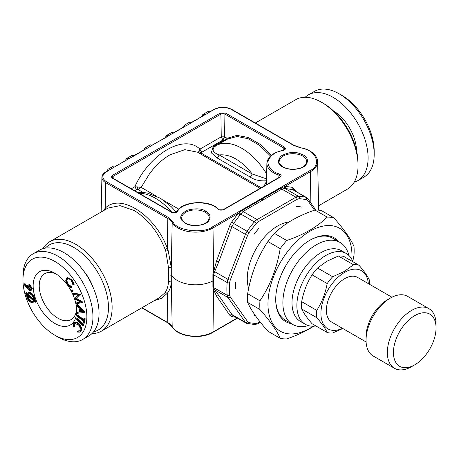 <?xml version="1.0" encoding="UTF-8"?>
<svg xmlns="http://www.w3.org/2000/svg" width="459" height="459" viewBox="0 0 459 459"><rect width="100%" height="100%" fill="white"/><g stroke="black" fill="none" stroke-linecap="round" stroke-linejoin="round"><path stroke-width="0.69" d="M226.987 139.398L227.153 138.32L225.96 139.536L223.694 140.5L222.913 140.052L224.577 136.834L221.249 136.834L222.913 140.052L201.742 152.273L199.917 149.152C184.306 133.655 149.726 153.616 134.843 186.721L136.667 189.848L134.889 190.875M131.268 188.781L134.843 186.721L141.165 187.392L149.445 173.915C155.601 165.515 162.475 159.135 170.059 154.786L184.879 149.663L197.496 152.181M155.337 195.574L141.165 187.392L137.918 189.441L137.407 186.865M80.193 311.959L82.672 311.667L79.935 308.97L80.193 311.959L82.419 311.414M261.974 199.051L261.108 199.55L262.45 200.29L261.974 199.051L262.881 200.038L281.849 189.085L284.97 188.494L284.339 186.595L280.948 188.098L261.974 199.051M300.869 206.957A59.733 34.488 120 0 0 296.698 206.584L296.17 206.584A59.733 34.488 -60 0 1 301.362 207.049L300.869 206.957A1.721 1.377 100.2 0 0 300.909 206.866L296.732 206.493A1.721 1.337 90.2 0 1 296.698 206.584M76.068 302.986L80.371 302.045L74.593 298.769L78.001 295.16L73.027 294.282L72.711 293.381L73.325 293.031L80.245 294.317L76.326 298.298L82.987 302.177L76.389 303.91L76.068 302.986L80.09 301.89M72.711 293.381L79.631 294.667L80.245 294.317M168.614 135.927L152.164 145.13C150.569 144.815 149.795 144.803 149.846 145.096A4.303 2.484 60 0 1 151.998 145.314L173.307 133.012A4.303 2.484 60 0 0 171.15 132.794L173.473 132.829L186.52 125.41A0.861 0.499 -60 0 1 186.698 125.278A4.303 2.484 -120 0 0 184.547 125.066L189.412 122.255A4.303 2.484 -120 0 1 191.564 122.467A0.861 0.499 -60 0 1 191.742 122.392L191.742 122.392M183.795 126.868L185.287 126.007M298.792 154.459A13.776 7.952 0 0 0 279.147 161.654C278.297 162.239 279.583 163.983 283.002 166.881C287.845 169.394 293.301 169.882 299.366 168.344C303.365 167.512 305.803 165.286 306.692 161.654A13.776 7.952 0 0 0 298.792 154.459A0.861 0.298 -74.8 0 1 299.159 153.306L303.267 154.976C310.215 158.005 307.955 166.703 299.767 168.419L299.125 168.751M259.949 309.521L247.665 302.424C250.855 309.94 257.608 319.539 267.907 331.226L280.197 338.323C277.001 330.807 270.253 321.208 259.949 309.521A66.716 38.522 -60 0 1 259.949 300.811C270.173 285.55 276.92 268.154 280.197 248.629A66.716 38.522 -60 0 1 286.732 240.499C295.148 237.624 302.774 234.233 309.613 230.332C316.303 226.436 322.172 222.03 327.221 217.124L314.937 210.027A66.716 38.522 -60 0 1 321.466 210.612L333.756 217.704C343.975 229.276 350.728 238.881 353.998 246.512A66.716 38.522 -60 0 1 353.998 255.221L352.805 261.378M76.613 309.073A26.473 15.285 60 0 1 71.185 319.533A26.473 15.285 60 0 1 57.949 318.225A26.473 15.285 60 0 1 40.656 294.896A26.473 15.285 60 0 1 44.718 273.684A26.473 15.285 60 0 1 56.486 274.212M31.7 301.615L32.612 301.42L33.295 300.576L27.339 295.223L27.569 297.547C28.544 299.985 29.915 301.345 31.7 301.615L32.887 301.202M313.79 326.183L309.613 328.736C302.779 332.637 295.154 336.022 286.732 338.908A66.716 38.522 -60 0 1 280.197 338.323M313.239 326.2A59.4 34.293 -60 0 1 309.963 328.237A59.4 34.293 -60 0 1 267.976 302.716A59.4 34.293 -60 0 1 312.149 230.045A59.4 34.293 -60 0 1 351.835 259.341M327.221 217.124A66.716 38.522 -60 0 1 333.756 217.704M239.994 214.99L240.734 214.032L239.019 212.758L238.221 213.395L239.994 214.99L233.568 223.458L231.64 222.076L229.684 225.822L231.944 226.591L233.568 223.458L247.068 231.256A8.606 4.969 120 0 0 245.41 234.365A1.721 0.361 21.2 0 0 247.682 235.163L249.007 232.673L247.068 231.256A70.158 40.507 120 0 1 254.366 221.904L240.734 214.032L243.041 211.496L242.134 210.503L239.019 212.758M353.487 264.734L338.386 256.019L326.751 261.314L317.571 268.033L332.672 276.748L344.307 271.453L353.487 264.734A37.449 21.619 -60 0 1 358.961 265.222C364.05 271.074 367.521 276.008 369.369 280.03A37.449 21.619 -60 0 1 369.552 284.322M338.386 256.019A37.449 21.619 -60 0 1 343.866 256.506L358.961 265.222M316.79 317.685L301.689 308.97C303.497 312.929 306.968 317.863 312.097 323.773L327.192 332.494C325.385 328.535 321.92 323.601 316.79 317.685A37.449 21.619 -60 0 1 316.79 310.387C321.874 302.447 325.345 293.502 327.192 283.564L312.097 274.849C307.008 282.784 303.537 291.729 301.689 301.666L316.79 310.387M301.689 308.97A37.449 21.619 -60 0 1 301.689 301.666M312.097 274.849A37.449 21.619 -60 0 1 317.571 268.033M285.819 188.534L293.1 189.797L306.589 197.582A8.606 4.969 120 0 0 305.895 197.295A70.158 40.507 120 0 0 298.602 196.36L284.97 188.494L285.819 188.534L285.171 186.297L284.339 186.595M308.373 325.58A47.346 27.333 -60 0 1 292.681 324.433A47.346 27.333 -60 0 1 292.681 269.76A47.346 27.333 -60 0 1 340.027 242.427A47.346 27.333 -60 0 1 348.869 255.439M315.884 325.965A40.891 23.61 -60 0 1 305.344 324.289L300.473 321.478A40.891 23.61 -60 0 1 300.473 274.258A40.891 23.61 -60 0 1 341.364 250.654L346.235 253.466A40.891 23.61 -60 0 1 352.954 261.756M28.492 293.754L28.148 294.242L33.473 299.021M213.584 271.062L214.617 271.642L218.823 261.699L216.556 260.953L212.901 274.448L212.901 287.196L213.584 289.727L216.562 296.13L218.823 295.55L231.944 314.564L229.684 315.144L231.64 316.544L236.167 317.341M218.823 295.55L214.617 289.807L213.67 287.426L213.67 274.734L214.617 271.642L227.957 279.342A8.606 4.969 120 0 0 227.176 282.532L212.901 274.448M213.383 281.264L212.712 281.023A25.824 14.912 180 0 1 171.419 275.251L168.591 274.901L168.447 281.436C168.31 285.831 167.202 289.549 165.114 292.584L159.686 297.512M72.792 284.5L71.363 280.776C69.682 278.682 68.219 278.131 66.98 279.135C66.027 280.552 66.32 282.411 67.863 284.706L70.646 286.852L71.254 286.502L71.478 287.42L70.87 287.77L67.433 285.085L65.677 280.891L66.389 278.229L66.859 277.844L71.765 280.317L73.515 284.873L72.792 284.5M165.114 292.584L167.374 293.181C169.784 290.203 171.081 286.479 171.276 282.01L171.276 267.511L168.137 250.459L167.374 248.48L165.114 249.277C157.988 231.743 147.643 218.811 134.091 210.474L120.063 205.643L108.031 208.053M354.176 182.189A49.497 28.578 -120 0 0 357.842 180.622L363.93 177.111A49.497 28.578 -120 0 0 374.183 154.448A49.497 28.578 -120 0 0 339.184 93.825A49.497 28.578 -120 0 0 314.432 91.375L308.345 94.887A49.497 28.578 -120 0 0 305.155 97.279M374.183 154.448L374.183 150.936A45.194 26.094 -120 0 0 342.225 95.581L339.184 93.825M217.359 158.091L219.184 154.93C213.16 152.658 211.616 149.892 214.565 146.639L213.2 146.559L211.306 152.807L217.359 158.091L250.384 177.163C254.711 180.106 260.27 181.299 267.063 180.743M214.118 146.926L227.681 138.974M218.788 209.797L223.493 209.803L222.885 210.142M214.571 109.391A0.861 0.499 -120 0 0 214.141 109.345L209.993 111.744L207.675 111.709A4.303 2.484 60 0 1 209.826 111.921L214.571 109.391C220.136 106.792 225.696 106.792 231.261 109.391L293.473 145.308L300.748 147.941C316.039 149.45 322.407 165.487 309.785 170.691L212.391 226.918C203.377 234.205 175.602 230.527 172.991 221.703L168.436 217.503A0.861 0.499 120 0 0 167.822 218.541L167.374 248.48C155.538 215.265 120.424 192.505 105.226 208.197L105.524 209.499M266.553 178.867L252.215 174.001C241.204 160.22 230.194 153.863 219.184 154.93L252.215 174.001L250.384 177.163M29.382 292.372C31.591 292.733 33.277 294.42 34.442 297.438L34.775 300.197L35.986 301.282L35.819 301.947L35.205 302.297L34 301.207L33.123 302.349L32.01 302.59C29.789 302.229 28.091 300.53 26.915 297.501L26.616 294.552L25.538 293.599L25.71 292.951L26.817 293.949L27.638 292.968L29.382 292.372L27.638 292.968M28.774 292.722C30.982 293.083 32.669 294.776 33.834 297.793L34.442 297.438M93.602 331.8A49.067 28.332 -120 0 0 104.227 285.842A49.067 28.332 -120 0 0 45.303 248.135M83.831 271.183A30.558 17.643 60 0 1 92.907 286.909M22.95 279.915L22.95 276.398A49.497 28.578 60 0 1 33.203 253.741L39.29 250.224A49.497 28.578 60 0 1 88.788 278.802A49.497 28.578 60 0 1 88.788 335.959L82.7 339.476A49.497 28.578 60 0 1 57.949 337.026L54.908 335.265A45.194 26.094 60 0 1 22.95 279.915A45.194 26.094 60 0 1 54.908 261.464A45.194 26.094 60 0 1 86.866 316.813A45.194 26.094 60 0 1 54.908 335.265L57.949 337.026M223.493 209.803L280.145 177.099C281.401 176.199 281.459 175.24 280.323 174.231L278.934 175.074L280.288 176.417L279.709 177.059L223.063 209.763C221.399 210.331 219.959 210.262 218.748 209.556C210.572 199.304 181.844 200.767 176.801 211.697C176.279 212.66 174.632 212.833 171.861 212.219L112.989 178.23A0.861 0.499 120 0 0 112.558 178.276L171.431 212.259C173.99 213.246 176.026 212.965 177.547 211.421A0.861 0.666 -150.3 0 0 176.801 211.697M280.145 177.099L279.537 177.438M173.485 133.116L186.52 125.41M76.527 318.827L83.458 325.23L83.251 325.907L76.32 319.51L76.527 318.827L77.141 318.477L84.066 324.88L83.251 325.907M266.92 184.443L266.444 184.719M266.427 184.73L266.886 163.232A22.99 13.277 180 0 0 278.934 175.074L278.854 177.553M186.876 125.382L204.783 114.87A0.861 0.499 -60 0 1 204.961 114.733A4.303 2.484 -120 0 0 202.803 114.52L207.675 111.709M189.412 122.255L191.73 122.283L204.783 114.87M79.631 294.667L76.326 298.298M75.712 298.648L82.327 302.378L82.936 302.028M235.53 288.241L235.57 288.9A59.733 34.488 -60 0 1 235.57 281.975L235.53 282.675A59.733 34.488 120 0 0 235.53 288.241A1.721 1.05 -2.9 0 1 235.461 288.281L235.57 288.9M125.967 160.254L127.459 159.393M24.333 283.897L27.517 287.563L27.293 286.605L27.896 284.982L29.181 285.028L31.677 288.751L32.285 288.401L31.688 290.134L29.743 290.467L27.546 288.55L24.017 284.454L24.941 283.547L27.276 286.232M31.677 288.751L31.08 290.49M260.092 321.885L256.122 323.589L249.007 322.677L247.682 321.73L230.229 296.898A1.721 1.36 144.9 0 1 227.957 297.507L214.617 289.807L213.584 289.727M168.436 217.503L106.218 181.58C101.714 178.373 101.714 175.16 106.218 171.947L110.43 169.342A0.861 0.499 -60 0 1 110.608 169.21L115.479 166.399A4.303 2.484 60 0 0 113.321 166.187C113.27 165.888 114.044 165.9 115.645 166.215L128.692 158.797A0.861 0.499 -60 0 1 128.87 158.665L133.913 155.974M77.123 315.448L83.624 320.336L83.865 318.615L84.565 319.143L83.968 323.36L83.268 322.832L83.515 321.122L77.014 316.234L77.123 315.448L77.737 315.098L83.727 319.602M314.937 210.027C306.44 212.942 298.809 216.332 292.05 220.194C285.303 224.141 279.433 228.542 274.442 233.407L286.732 240.499M202.058 116.322L203.549 115.461M270.523 156.008L259.668 145.451L248.153 138.721L237.125 136.484L227.687 138.985M280.197 248.629L267.907 241.532A66.716 38.522 -60 0 1 274.442 233.407M411.7 366.592L414.747 364.836A30.128 17.396 -60 0 1 393.438 352.535A30.128 17.396 -60 0 1 414.747 315.631A30.128 17.396 -60 0 1 436.05 327.933A30.128 17.396 -60 0 1 414.747 364.836L411.7 366.592A34.436 19.88 -60 0 1 394.482 368.296A34.436 19.88 -60 0 1 394.482 328.535A34.436 19.88 -60 0 1 428.918 308.655A34.436 19.88 -60 0 1 436.05 324.421L436.05 327.933M258.698 228.519A59.733 34.488 120 0 0 254.527 233.711L254.039 234.377A59.733 34.488 -60 0 1 259.232 227.911L258.698 228.519A1.721 0.442 40.8 0 0 258.669 228.467L254.527 233.711M77.364 331.186L79.183 331.203L79.746 330.664C80.572 329.103 80.187 327.227 78.598 325.035L74.892 323.434L74.301 323.997L74.909 323.647L74.685 326.768L73.411 327.06L73.727 323.228L74.473 322.505L76.934 322.08L79.642 324.203C81.582 326.906 82.023 329.195 80.985 331.077L79.648 332.115L77.462 332.069L77.364 331.186L77.973 330.83L79.464 330.991M74.301 323.997L74.077 327.118M255.204 315.379A59.733 34.488 -60 0 1 254.039 315.172L255.279 315.482M248.675 288.441A43.043 24.849 -60 0 1 257.057 247.2A43.043 24.849 -60 0 1 289.153 221.938M72.132 289.83L73.038 290.363L73.01 291.316L72.402 291.666L71.512 291.126L71.564 290.157L72.172 289.807M72.149 289.818L71.541 290.168L72.43 290.713L73.038 290.363M66.859 277.844L67.473 277.488L72.373 279.967L74.123 284.523L73.515 284.873M67.703 278.676L67.588 278.785C66.635 280.202 66.928 282.061 68.471 284.356L71.254 286.502M77.284 312.327L79.533 312.034L79.206 308.264L76.722 305.814L76.636 304.839L77.244 304.489L84.8 311.902L84.209 312.47L77.364 313.267L77.284 312.327L79.51 311.764M67.8 285.567A30.776 17.769 60 0 1 76.67 310.927A30.776 17.769 60 0 1 54.908 323.492A30.776 17.769 60 0 1 33.146 285.802A30.776 17.769 60 0 1 54.908 273.237A30.776 17.769 60 0 1 67.02 284.477M27.896 284.982L29.789 284.672L32.285 288.401M25.71 292.951L26.318 292.601L27.167 293.364M34.293 301.471L33.123 302.349M75.213 323.297L74.909 323.647M74.473 322.505L76.934 322.08M83.865 318.615L84.473 318.265L85.173 318.793L84.576 323.004L83.968 323.36M199.034 153.071L198.741 151.459L199.917 149.152L221.249 136.834L220.911 114.096A2.834 1.635 180 0 1 224.921 114.096A0.861 0.499 120 0 1 225.53 113.052L220.303 113.052A0.861 0.499 60 0 1 220.911 114.096L113.166 176.296A0.861 0.499 60 0 0 112.558 175.258C111.147 176.262 111.147 177.266 112.558 178.276M199.642 153.627L201.036 152.996L198.741 151.459M84.565 319.143L85.173 318.793M70.646 286.852L70.87 287.77M33.834 297.793L34.167 300.553L35.377 301.632L35.986 301.282M35.377 301.632L35.205 302.297M27.54 294.592L33.461 299.911L33.209 297.793C32.256 295.338 30.879 293.967 29.089 293.691L28.165 293.886L27.54 294.592L28.148 294.242M342.471 328.328A33.576 19.381 -60 0 1 320.933 312.631A33.576 19.381 -60 0 1 343.929 272.789A33.576 19.381 -60 0 1 368.302 283.599M366.093 341.966L331.748 322.138A25.824 14.912 -60 0 1 331.748 292.314A25.824 14.912 -60 0 1 357.572 277.402L391.923 297.237M247.665 302.424A66.716 38.522 -60 0 1 247.665 293.714L259.949 300.811M133.913 155.957L146.955 148.257A0.861 0.499 -60 0 1 147.127 148.125A4.303 2.484 -120 0 0 144.975 147.907C144.493 147.918 144.115 148.693 143.833 150.231M133.902 155.67L146.955 148.257M76.636 304.839L84.192 312.252L84.8 311.902M394.482 368.296L373.178 355.995A34.436 19.88 -60 0 1 366.047 340.234A34.436 19.88 -60 0 1 390.397 298.063A34.436 19.88 -60 0 1 407.615 296.353L428.918 308.655M29.181 285.028L29.789 284.672M327.192 283.564A37.449 21.619 -60 0 1 332.672 276.748M366.047 340.234L366.047 336.717A30.128 17.396 -60 0 1 387.35 299.819L390.397 298.063M106.218 181.58A0.861 0.499 120 0 0 105.61 182.625L105.226 208.197L103.361 210.75M34.167 300.553L34.775 300.197M305.344 324.289A40.891 23.61 -60 0 1 305.344 277.07A40.891 23.61 -60 0 1 346.235 253.466M144.229 149.709L145.721 148.848M225.231 140.391L223.694 140.5L213.2 146.559M225.96 140.058L225.96 139.536M357.842 180.622A49.497 28.578 -120 0 0 357.842 123.465A49.497 28.578 -120 0 0 308.345 94.887M342.804 328.524L332.672 332.982A37.449 21.619 -60 0 1 327.192 332.494M255.342 123.001L295.705 99.701A51.649 29.824 60 0 1 321.529 102.259L323.354 103.315A49.067 28.332 60 0 1 353.803 141.751A49.067 28.332 60 0 1 358.054 163.41L358.054 165.521A51.649 29.824 60 0 1 347.354 189.165L318.58 205.781M321.529 102.259A51.649 29.824 60 0 1 353.579 142.72A51.649 29.824 60 0 1 358.054 165.521M28.728 285.779L28.556 286.737L30.254 289.25L30.799 289.371M27.947 287.093L29.646 289.6L30.535 289.623L30.971 288.407L29.273 285.9L28.389 285.877L27.947 287.093L28.556 286.737M33.203 253.741A49.497 28.578 60 0 1 82.7 282.319A49.497 28.578 60 0 1 82.7 339.476M29.646 289.6L30.254 289.25M71.765 280.317L72.373 279.967M72.43 290.713L72.379 291.677M356.528 150.781A33.146 19.135 -120 0 0 333.532 110.952M72.419 291.654L72.987 291.327M76.326 322.43L79.034 324.553L79.642 324.203M79.034 324.553C80.973 327.256 81.415 329.551 80.371 331.427L80.985 331.077M107.704 170.8L109.196 169.933M80.371 331.427L79.648 332.115M267.907 241.532C257.688 256.793 250.935 274.189 247.665 293.714M83.458 325.23L84.066 324.88M264.028 186.113L266.495 181.368M115.651 166.324L115.651 166.324A0.861 0.499 -60 0 0 115.479 166.399L128.692 158.797M165.533 137.407L167.024 136.547M67.863 284.706L68.471 284.356M213.642 289.841L212.999 332.012A0.861 0.499 60 0 1 212.821 332.396C201.042 339.838 177.249 336.636 172.251 326.877A0.861 0.666 -31 0 1 172.177 326.607L171.276 282.01L168.447 281.436M275.727 299.061A47.346 27.333 120 0 0 285.527 320.302L292.681 324.433M340.027 242.427L332.878 238.296A47.346 27.333 120 0 0 309.578 240.424M91.978 333.567A51.649 29.824 -120 0 0 101.428 331.146A51.649 29.824 -120 0 0 107.658 284.7A51.649 29.824 -120 0 0 49.779 241.686A51.649 29.824 -120 0 0 42.957 248.658M165.114 249.277L165.779 251.148L168.447 267.356L168.591 274.901M207.818 221.468L208.455 221.135C211.312 217.503 210.452 214.192 205.873 211.209A0.861 0.499 120 0 0 205.265 212.259A13.776 7.952 0 0 0 190.25 210.538A13.776 7.952 0 0 0 181.747 217.882C181.328 218.501 182.125 219.913 184.139 222.11C189.045 226.167 201.599 227.371 207.921 221.146L209.298 217.882A13.776 7.952 0 0 0 205.265 212.259M291.367 323.675A48.425 27.959 -60 0 1 275.721 299.509A48.425 27.959 -60 0 1 309.963 240.2A48.425 27.959 -60 0 1 338.713 241.663M80.635 309.659L80.801 311.609M168.447 267.356L171.276 267.511L172.177 222.552A18.331 10.58 180 0 0 167.822 218.541L105.61 182.625A12.663 7.31 180 0 1 101.904 177.363L101.164 212.018M106.218 171.947A0.861 0.499 -120 0 0 105.788 171.907L110.43 169.342M79.688 294.821L80.296 294.471M27.896 295.722L28.177 297.197C29.152 299.635 30.529 300.989 32.308 301.265M27.569 297.547L28.177 297.197M280.323 174.231C272.652 172.366 268.475 168.235 267.792 161.849C269.949 155.595 274.998 151.831 282.939 150.575C285.613 149.697 286.1 148.515 284.396 147.041A0.861 0.499 120 0 0 283.788 148.079L283.76 150.122M271.43 155.228L260.144 144.298L248.187 137.442L236.792 135.376L227.153 138.32L224.577 136.834L224.921 114.096L283.788 148.079A2.834 1.635 180 0 1 284.62 149.261L282.939 150.575M143.248 192.516L137.918 189.441L136.667 189.848M171.431 212.259A0.861 0.499 -60 0 1 171.861 212.219M147.305 148.223L151.998 145.314A0.861 0.499 -60 0 1 152.176 145.239M280.948 188.098A1.716 0.987 -120 0 0 281.849 189.085L295.889 197.192L257.08 219.597L243.041 211.496L262.881 200.038M295.82 191.363L293.932 188.729L291.901 187.283L292.394 189.498L305.895 197.295A1.721 1.388 -74.7 0 1 306.388 199.545L307.719 200.497L314.524 210.17M154.373 300.582L161.711 298.31L167.374 293.181L167.822 322.597L142.032 307.708M256.122 223.55A1.721 0.448 -139.1 0 0 254.366 221.904A8.606 4.969 120 0 1 257.08 219.597A1.721 0.993 -120 0 1 258.297 221.708L256.122 223.55L249.007 232.673M299.279 198.638A1.721 1.331 89.9 0 0 298.602 196.36A8.606 4.969 120 0 0 295.889 197.192A1.721 0.993 60 0 1 297.105 199.298L299.279 198.638L306.388 199.545M216.562 296.13L229.684 315.144M256.122 323.589A1.721 1.331 89.9 0 1 254.911 324.605L246.374 323.234A8.606 4.969 -60 0 1 245.41 322.338L231.944 314.564L232.885 315.448L246.374 323.234A8.606 4.969 -60 0 0 247.068 323.52M249.007 322.677A1.721 1.388 105.3 0 1 247.338 323.635M237.292 317.989L212.999 332.012A24.711 14.269 180 0 1 172.177 326.607A18.331 10.58 0 0 0 167.822 322.597A0.861 0.499 -60 0 0 168.005 322.981L172.251 326.877M247.682 321.73A1.721 1.36 144.9 0 1 245.41 322.338L227.957 297.507A8.606 4.969 -60 0 1 227.176 295.223L212.901 287.196M129.048 158.768L128.87 158.665A4.303 2.484 -120 0 0 126.718 158.453L131.584 155.641A4.303 2.484 60 0 1 133.735 155.853A0.861 0.499 -60 0 1 133.913 155.785M235.57 281.975L235.461 288.281M266.656 173.944A51.649 29.824 -120 0 0 215.959 145.738M205.139 114.836L209.826 111.921A0.861 0.499 -60 0 1 210.004 111.853M230.229 296.898L229.603 295.068L229.603 282.692L230.229 280.139L247.682 235.163M297.105 199.298L258.297 221.708M301.362 207.049L300.909 206.866M296.732 206.493L296.17 206.584M259.232 227.911L258.669 228.467M254.493 233.665L254.039 234.377M112.989 178.23L112.34 177.478A2.834 1.635 180 0 1 113.166 176.296L113.201 178.35M293.473 145.308A0.861 0.499 -60 0 1 293.903 145.268L300.915 147.798C311.368 150.254 316.939 154.809 317.628 161.465A24.711 14.269 180 0 1 310.393 171.729L310.863 202.998M175.384 211.065L176.704 211.834M178.798 209.12L163.92 200.531M233.568 315.729L231.64 316.544M212.391 226.918A0.861 0.499 60 0 1 212.999 227.962L238.221 213.395L231.64 222.076M138.962 193.228A51.649 29.824 60 0 1 171.735 212.144M168.258 135.956A0.861 0.499 -60 0 1 168.436 135.824A4.303 2.484 -120 0 0 166.284 135.612L171.15 132.794M229.684 225.822L216.556 260.953M172.991 221.703A0.861 0.666 149 0 0 172.177 222.552A24.711 14.269 180 0 0 212.999 227.962L213.642 270.879M307.719 200.497A1.721 1.36 -35.1 0 0 307.914 198.804L315.792 210.015M258.297 322.924A1.721 0.993 60 0 1 257.941 323.71L254.911 324.605M231.261 109.391A0.861 0.499 -60 0 1 231.692 109.345C225.839 106.557 219.993 106.557 214.141 109.345M291.901 187.283L285.171 186.297L310.393 171.729A0.861 0.499 60 0 0 309.785 170.691M110.785 169.314L110.608 169.21A4.303 2.484 -120 0 0 108.456 168.998C107.974 169.004 107.59 169.778 107.308 171.316M262.014 200.543L261.108 199.55L242.134 210.503M229.603 282.692A1.721 0.878 -174.8 0 1 227.176 282.532A70.158 40.507 -60 0 0 227.176 295.223A1.721 1.096 174.2 0 0 229.603 295.068M230.229 280.139A1.721 0.361 -158.8 0 1 227.957 279.342L245.41 234.365L231.944 226.591L218.823 261.699M299.159 153.306C293.685 151.487 287.615 152.417 280.948 156.089C277.213 160.954 277.752 164.563 282.572 166.927C287.741 169.566 293.473 170.065 299.767 168.419M293.932 188.729L293.594 190.083M201.742 152.273L201.036 152.996L261.211 187.737M177.547 211.421C179.756 206.814 186.291 203.894 197.158 202.671C208.197 203.09 215.323 205.5 218.53 209.906M284.396 147.041L225.53 113.052M220.303 113.052L112.558 175.258M205.873 211.209C201.788 208.426 195.528 208.116 187.1 210.268C180.737 214.118 179.136 217.623 182.286 220.785L185.172 223.154C190.422 227.171 205.483 225.862 208.455 221.135M168.137 250.459L165.779 251.148M183.399 127.39L184.547 125.066M266.886 163.232C267.689 156.823 272.985 152.554 282.778 150.432M105.788 171.907C103.252 173.45 101.961 175.269 101.904 177.363M176.313 212.161L171.247 206.688L160.449 198.248L147.282 193.009L142.462 192.487L138.096 192.723M149.846 145.096L144.975 147.907M260.408 322.287L257.941 323.71M293.903 145.268L231.692 109.345M260.15 188.351L197.479 152.17M113.321 166.187L108.456 168.998M126.718 158.453C126.236 158.458 125.852 159.233 125.571 160.776M237.532 318.127L212.821 332.396M306.589 197.582L307.914 198.804M131.584 155.641C131.532 155.343 132.307 155.354 133.908 155.676M101.428 331.146L159.726 297.489M49.779 241.686L108.072 208.03M317.628 161.465L318.672 210.165M165.137 137.929L166.284 135.612M141.791 307.846L168.005 322.981M201.662 116.844L202.803 114.52"/></g></svg>
